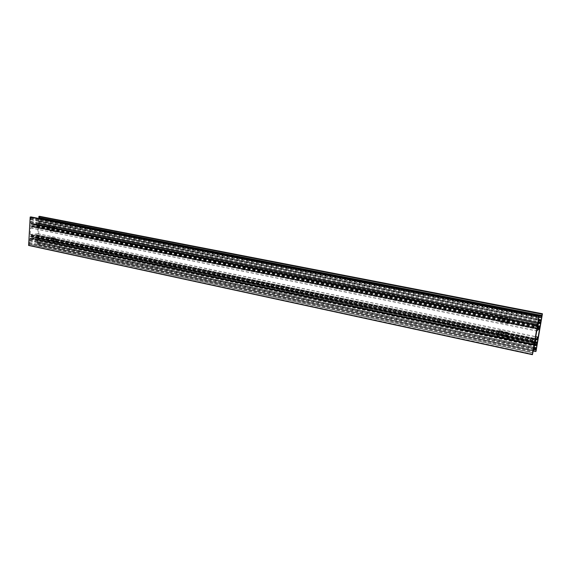 <?xml version="1.0" encoding="UTF-8"?>
<svg xmlns="http://www.w3.org/2000/svg" width="571" height="571" viewBox="0 0 571 571"><rect width="100%" height="100%" fill="white"/><g stroke="black" fill="none" stroke-linecap="round" stroke-linejoin="round"><path stroke-width="0.43" stroke-dasharray="2.85 2.14" d="M508.04 323.207L501.395 321.858L499.24 321.837L500.596 322.394L507.262 323.743L509.425 323.771L508.04 323.207L508.233 322.03L509.618 322.594L507.455 322.565L499.425 320.666L508.233 322.03M499.982 330.559L507.99 332.515L505.835 332.5L497.833 330.552L499.982 330.559L499.796 331.722L497.648 331.715L498.997 332.293L505.642 333.678L507.797 333.685L506.42 333.107L499.796 331.722M55.765 231.583L49.784 230.812L56.201 231.762L55.822 230.684L54.052 230.848L49.841 229.913L55.822 230.684M51.568 237.515L55.772 238.478L49.37 237.515L51.568 237.515L51.511 238.414L49.313 238.414L53.517 239.385L55.715 239.377L51.511 238.414M39.663 216.323L38.071 244.238L37.215 244.331L37.75 242.504L37.565 238.414L36.73 238.178L37.65 237.45L37.729 235.373L36.551 235.48L36.416 234.781L31.419 235.259L31.148 236.009L29.913 236.208L29.799 238.235L30.606 238.243L30.663 238.792L29.771 239.206L29.092 243.432L29.428 245.187L28.657 245.437M30.984 216.93L30.506 218.936L30.706 223.118L31.562 223.375L31.412 223.953L30.613 224.096L30.499 226.137L31.74 226.116L31.912 226.83L36.887 226.409L37.158 225.659L38.3 225.566L38.485 223.468L37.693 223.447L37.636 222.89L38.514 222.504L39.099 218.515M39.228 217.644L38.864 217.572M37.486 238.264L537.118 343.292L37.486 238.264M37.729 235.373L537.803 339.402L37.729 235.373M36.416 234.781L537.447 338.903L36.416 234.781M29.428 244.145L532.864 352.778L29.442 244.145M30.135 234.417L37.7 233.775L38.1 227.187L30.577 227.829L30.135 234.417L535.255 339.731M534.113 343.05L530.124 342.207L530.416 340.487L534.406 341.322L534.113 343.05L534.749 342.486M530.124 342.207L530.416 340.487M529.967 342.343L506.741 337.454L507.262 337.047L506.548 336.74L498.947 335.141L497.862 335.106L496.956 335.777L533.935 343.207L534.228 341.487L530.231 340.644M530.102 342.229L506.891 337.347L530.102 342.229M499.218 333.457L507.54 335.348L506.663 336.019L505.571 335.984L497.926 334.378L497.234 334.078L498.133 333.421L499.218 333.457L498.947 335.141M497.498 335.37L55.18 242.297L55.922 242.054L51.597 241.14L48.521 241.355L53.082 242.368L55.18 242.297L497.498 335.37M534.228 341.487L532.814 342.728L532.522 344.47L533.935 343.207M37.044 238.478L49.841 241.176L34.959 238.021L35.031 236.737L37.179 237.186L34.574 236.779L34.496 238.071L37.044 238.478M534.941 342.315L37.086 237.807L34.959 238.021M497.348 335.484L54.837 242.332L497.348 335.477M36.644 238.521L36.715 237.229M37.101 238.478L37.179 237.186M36.701 238.514L49.499 241.212L36.701 238.514M54.124 241.112L48.599 240.048L51.676 239.841L56.008 240.748L54.124 241.112L54.038 242.425M35.031 236.737L38.65 236.38L38.571 237.657L37.086 237.807L534.934 342.322M34.496 238.071L32.354 238.285L533.107 343.942L32.354 238.285L30.841 238.442L532.522 344.47M535.512 341.808L38.571 237.657M532.814 342.728L30.913 237.143L30.841 238.442M30.913 237.143L34.574 236.779M38.65 236.38L535.755 340.395M535.805 340.095L534.406 341.322M35.787 223.96L37.936 224.389L37.864 225.688L35.709 225.26L35.787 223.96L37.914 223.789L537.975 323.557L37.914 223.789L39.406 223.668L538.524 323.257M37.936 224.389L37.479 224.432L37.401 225.731L37.864 225.688M37.536 224.424L57.05 227.915L53.974 228.079L37.536 224.424M37.879 224.396L50.726 226.965L37.879 224.396M37.479 224.432L35.323 223.996L35.245 225.295L37.401 225.731M56.743 229.135L52.396 228.264L49.32 228.429L54.859 229.456L56.972 229.221L56.829 227.822M55.737 228.065L500.332 316.998L56.079 228.036L510.296 318.518L508.333 319.082L500.646 317.54L499.946 317.262L500.332 316.998L55.737 228.065M35.245 225.295L31.583 225.595L31.662 224.289L35.323 223.996M533.271 323.457L509.924 318.782L537.311 324.242L537.018 325.977L532.822 325.313L536.84 326.12L537.133 324.385L533.271 323.45L533 325.17M537.946 323.728L537.311 324.242M533.114 323.579L532.822 325.313M533.136 323.557L509.775 318.889L533.136 323.557M499.696 318.939L508.054 320.795L510.01 320.231L501.659 318.411L499.696 318.939L499.968 317.233M537.018 325.977L537.982 325.192M537.133 324.385L536.312 325.042L33.175 224.167L536.312 325.042L535.734 325.513L31.662 224.289M31.583 225.595L535.434 327.262L535.734 325.513M535.434 327.262L536.84 326.12M538.396 324.849L39.328 224.96L39.406 223.668M39.328 224.96L35.709 225.26M501.581 320.688L501.395 321.858M506.613 331.937L506.42 333.107M507.455 322.565L507.262 323.743M505.835 332.5L505.642 333.678M500.788 321.216L500.596 322.394M499.19 331.123L498.997 332.293M52.047 229.92L51.99 230.82M55.337 238.3L55.28 239.199M54.052 230.848L53.995 231.755M53.574 238.478L53.517 239.385M50.269 230.084L50.219 230.984M49.798 237.693L49.741 238.592M535.248 339.816L30.192 234.488L535.255 339.816M37.7 233.775L535.748 336.804M37.765 233.689L535.769 336.676M38.143 227.265L539.545 328.561M38.093 227.187L539.631 328.489M30.577 227.829L536.776 330.88M30.513 227.915L536.733 331.002M532.764 354.191L29.428 245.187M29.299 245.366L532.686 354.448M31.048 217.08L539.181 316.455M30.991 218.058L538.953 317.776M30.934 218.143L538.917 317.897M30.606 218.165L538.796 317.997M30.548 218.25L538.753 318.126M30.506 218.936L538.596 319.039M30.527 219.028L538.581 319.16M30.877 219.728L538.567 320.031M30.891 219.828L538.553 320.153M30.805 221.355L538.203 322.201L37.757 222.726M30.72 221.512L37.636 222.89M30.684 222.126L537.996 323.257M30.748 222.276L537.989 323.443M30.706 223.118L537.796 324.578M537.796 324.763L30.784 223.268L537.789 324.756M31.455 223.218L537.811 324.514L31.476 223.225M31.562 223.375L538.06 324.742M31.533 223.782L537.968 325.292M31.412 223.953L537.882 325.549M30.677 224.01L537.604 325.77M30.613 224.096L537.568 325.898M30.499 226.137L537.097 328.639M30.556 226.209L537.097 328.725L30.541 226.209M31.719 226.116L537.161 328.282L31.74 226.116M31.826 226.266L537.554 328.539M31.805 226.673L537.461 329.089M537.461 329.274L31.89 226.823L537.454 329.267M36.887 226.409L537.332 327.29M37.008 226.237L537.375 327.033M37.029 225.83L537.468 326.491M37.158 225.659L537.511 326.234M38.3 225.566L537.589 325.805M38.364 225.481L537.704 325.691M38.485 223.468L540.452 323.457M540.544 323.379L38.443 223.389L540.537 323.386M37.715 223.447L537.982 323.15L37.693 223.447M37.607 223.297L537.996 322.972M38.385 222.676L538.246 321.958M38.514 222.504L538.289 321.701M38.564 221.669L538.482 320.581M38.65 221.512L538.517 320.352M38.685 220.906L538.574 319.524M38.614 220.756L538.581 319.339M38.707 219.25L539.031 317.348M38.735 219.15L539.053 317.205M39.228 217.63L541.922 315.556M39.178 217.551L542.015 315.485L39.185 217.551M39.727 216.466L542.436 313.936M38.071 244.238L536.105 351.058M37.95 244.409L536.026 351.308M37.322 244.481L533.264 350.994L37.293 244.481M37.215 244.331L533.314 350.837M37.272 243.374L533.55 349.566M37.336 243.289L533.578 349.431M37.65 243.253L533.6 349.302M37.707 243.167L533.621 349.166M37.75 242.504L533.721 348.274M37.729 242.411L533.721 348.153M37.393 241.733L533.921 347.375M37.372 241.64L533.942 347.254M37.465 240.148L534.556 345.319M37.55 239.991L534.599 345.091M37.586 239.385L534.449 344.22M37.515 239.242L534.477 344.056M37.565 238.414L536.961 343.428M36.837 238.328L534.649 343.043L36.808 238.328M36.73 238.178L534.677 342.871M36.751 237.779L534.891 342.364M36.879 237.607L535.134 342.143M37.593 237.536L535.412 341.901M37.65 237.45L535.519 341.786M37.772 235.445L537.725 339.474M36.573 235.48L536.619 339.638M36.473 235.331L536.776 339.495M36.494 234.931L537.29 339.046M31.419 235.259L535.548 340.58M31.298 235.43L535.462 340.837M31.269 235.837L535.37 341.379M31.148 236.009L535.291 341.636M29.977 236.123L534.841 342.029M29.913 236.208L534.799 342.157M29.799 238.235L534.342 344.877M29.856 238.314L534.335 344.963L29.842 238.314M30.584 238.243L534.377 344.663L30.606 238.243M30.691 238.393L534.634 344.891M30.663 238.792L534.542 345.434M30.541 238.971L534.456 345.691M29.899 239.035L534.213 345.912M29.771 239.206L534.128 346.169M29.721 240.041L533.942 347.296M29.635 240.205L533.871 347.525M29.599 240.812L533.735 348.346M29.671 240.962L533.728 348.517M29.585 242.468L533.385 350.544M29.556 242.568L533.357 350.68M29.121 243.332L533.043 351.793M29.092 243.432L533.007 351.929M29.057 244.11L532.857 352.835M29.107 244.181L532.85 352.921L29.092 244.181M29.485 244.224L532.986 352.892M506.548 336.74L506.827 335.049M497.862 335.106L498.133 333.421M496.984 335.741L497.255 334.042M507.241 337.076L507.519 335.384M497.655 336.076L497.926 334.378M505.292 337.689L505.571 335.984M506.384 337.725L506.663 336.019M53.082 242.368L53.16 241.055M55.922 242.054L56.008 240.748M55.972 242.211L56.058 240.905M51.597 241.14L51.676 239.841M50.641 241.09L50.719 239.784M48.742 241.454L48.821 240.148M48.699 241.297L48.778 239.991M52.482 226.958L52.396 228.264M56.879 227.965L56.793 229.278M54.944 228.136L54.859 229.456M51.526 226.894L51.44 228.2M53.974 228.079L53.895 229.392M49.62 227.201L49.541 228.514M49.577 227.065L49.499 228.371M500.646 317.54L500.374 319.253M501.93 316.712L501.659 318.411M500.846 316.662L500.567 318.368M509.582 318.24L509.296 319.946M510.274 318.547L509.989 320.26M508.333 319.082L508.054 320.795M509.425 319.125L509.146 320.838M509.425 323.771L509.618 322.594M507.797 333.685L507.99 332.515M499.24 321.837L499.425 320.666M497.648 331.715L497.833 330.552M56.258 230.862L56.201 231.762M55.772 238.478L55.715 239.377M49.841 229.913L49.784 230.812M49.37 237.515L49.313 238.414M38.1 227.187L539.638 328.482M36.551 235.48L536.612 339.638M507.54 335.348L507.262 337.047M497.234 334.078L496.956 335.777M56.151 242.147L56.229 240.848M48.521 241.355L48.599 240.048M56.972 229.221L57.05 227.915M49.32 228.429L49.399 227.115M499.946 317.262L499.668 318.968M510.296 318.518L510.01 320.231"/><path stroke-width="0.86" d="M532.422 354.677L28.629 245.437L30.17 217.137L30.984 216.93M39.099 218.515L39.228 217.644M38.849 217.572L542.022 315.485L540.045 326.298L539.359 327.697L537.461 329.274L537.554 328.361L537.097 328.639L538.06 324.742L538.846 316.712L532.429 354.505L534.542 345.434L534.799 342.157L535.548 340.58L537.447 338.903L537.361 339.795L537.811 339.402L536.026 351.308L542.436 313.75L541.893 315.577L38.849 217.572L38.871 216.53L39.663 216.323M538.125 337.297L535.255 339.816L536.733 331.002L539.638 328.482L538.125 337.297L535.748 336.804M532.429 354.684L28.629 245.437M30.962 216.923L539.174 316.27L30.941 216.923M537.554 328.361L537.161 328.282L537.554 328.361M540.259 323.607L537.982 323.15L540.252 323.6M534.941 342.315L535.755 340.395M538.524 323.257L537.946 323.728M537.982 325.192L538.66 323.286M535.769 336.676L538.168 337.175M28.55 245.287L532.429 354.505M30.17 217.137L538.846 316.712M30.299 216.966L538.931 316.455M537.332 327.29L539.359 327.697M537.375 327.033L539.438 327.447M537.468 326.491L539.531 326.905M537.511 326.234L539.609 326.655M537.589 325.805L540.045 326.298M537.704 325.691L540.08 326.169M537.996 322.972L540.259 323.422M538.132 322.444L540.352 322.879M538.203 322.187L540.437 322.629M538.246 321.958L540.673 322.437M538.289 321.701L540.751 322.187M538.482 320.581L540.944 321.073M538.517 320.352L541.008 320.845M538.574 319.524L541.144 320.031M538.581 319.339L541.151 319.846M539.031 317.348L541.494 317.826M539.053 317.205L541.522 317.69M39.163 218.4L541.836 316.612M39.192 218.3L541.865 316.477M38.814 217.501L541.893 315.485M38.871 216.53L542.115 314.186M38.992 216.359L542.193 313.936M39.62 216.316L542.429 313.75M535.776 351.543L533.264 351.001L535.769 351.536M533.314 350.837L535.776 351.365M533.55 349.566L535.998 350.087M533.578 349.431L536.033 349.959M533.6 349.302L536.155 349.845M533.621 349.166L536.198 349.723M533.721 348.274L536.347 348.831M533.721 348.153L536.362 348.71M533.921 347.375L536.376 347.896M533.942 347.254L536.39 347.775M534.556 345.319L536.726 345.776M534.599 345.091L536.79 345.555M534.449 344.22L536.933 344.748M534.477 344.056L536.933 344.57M536.868 343.514L534.649 343.043L536.861 343.506M534.677 342.871L536.868 343.335M534.891 342.364L536.961 342.8M535.134 342.143L537.04 342.543M535.412 341.901L537.311 342.3M535.519 341.786L537.354 342.172M536.776 339.495L537.361 339.617M39.642 216.316L542.436 313.75"/></g></svg>
